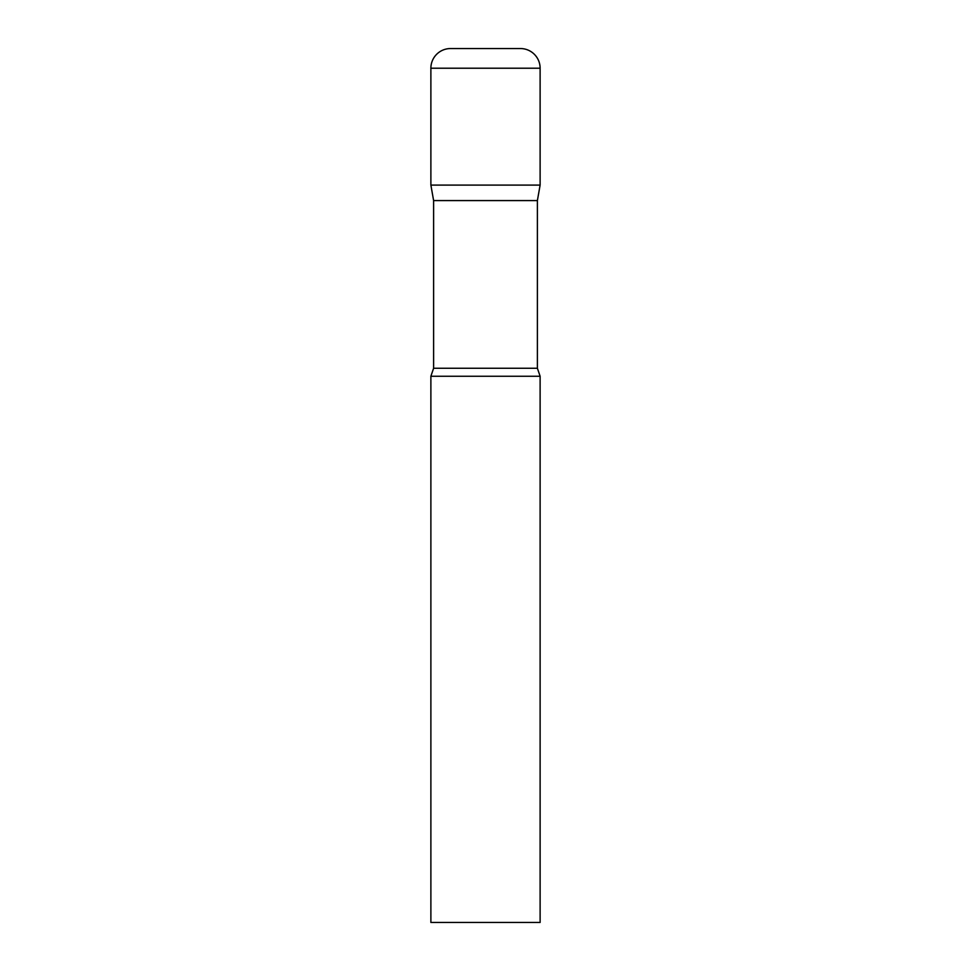 <?xml version="1.0" encoding="UTF-8"?>
<svg xmlns="http://www.w3.org/2000/svg" width="971" height="971" viewBox="0 0 971 971"><rect width="100%" height="100%" fill="white"/><g stroke="black" fill="none" stroke-linecap="round" stroke-linejoin="round"><path stroke-width="1.46" d="M537.388 200.584L537.388 368.252L433.612 368.252L433.612 200.584L537.388 200.584L540.119 185.097L430.881 185.097L540.119 185.097L540.119 68.213A19.663 19.663 0 0 0 520.456 48.55L450.544 48.55A19.663 19.663 0 0 0 430.881 68.213L540.119 68.213M433.612 200.584L430.881 185.097L430.881 68.213M485.5 376.263L430.881 376.263L430.881 922.45L540.119 922.45L540.119 376.263L485.5 376.263M433.612 368.252L430.881 376.263M537.388 368.252L540.119 376.263"/></g></svg>
